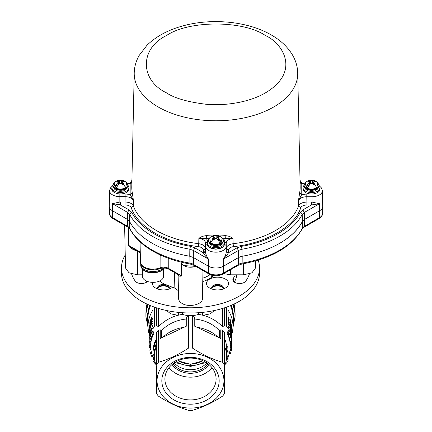 <?xml version="1.0" encoding="UTF-8"?>
<svg xmlns="http://www.w3.org/2000/svg" width="432" height="432" viewBox="0 0 432 432"><rect width="100%" height="100%" fill="white"/><g stroke="black" fill="none" stroke-linecap="round" stroke-linejoin="round"><path stroke-width="0.65" d="M155.995 342.398L155.995 342.738A34.511 28.177 -0 0 1 156.038 342.349M148.03 321.943L147.604 317.029L150.028 305.419M230.974 305.419L233.399 317.029L232.972 321.943M149.456 305.181L146.966 317.029L148.03 324.832M232.972 324.832L234.036 317.029L231.547 305.181M206.842 362.918A20.174 16.47 -0 0 1 174.161 362.918M211.982 367.637A25.601 20.903 -0 0 1 169.025 367.637M216.103 379.01A25.601 20.903 -0 0 1 190.501 399.913A25.601 20.903 -0 0 1 164.9 379.01A25.601 20.903 -0 0 1 190.501 358.106A25.601 20.903 -0 0 1 216.103 379.01M190.501 404.19A28.669 23.409 -0 0 1 161.833 380.781A28.669 23.409 -0 0 1 190.501 357.372A28.669 23.409 -0 0 1 219.17 380.781A28.669 23.409 -0 0 1 190.501 404.19M190.501 353.473A33.448 27.308 -0 0 1 223.949 380.781A33.448 27.308 -0 0 1 190.501 408.089A33.448 27.308 -0 0 1 157.054 380.781A33.448 27.308 -0 0 1 190.501 353.473M156.524 332.942L156.524 332.764A38.227 31.212 -0 0 1 158.35 330.188L160.24 329.843L161.698 330.523A36.099 29.479 180 0 1 186.057 319.037L186.786 317.331L188.681 315.889L188.681 348.014A38.227 31.212 -0 0 1 190.501 347.976A38.227 31.212 -0 0 1 192.326 348.014C202.484 354.667 212.593 359.435 222.658 362.313A38.227 31.212 -0 0 1 224.478 364.889L224.478 393.487A38.227 31.212 -0 0 1 222.658 396.068C212.501 402.721 202.392 407.484 192.326 410.362A38.227 31.212 -0 0 1 190.501 410.4A38.227 31.212 -0 0 1 188.681 410.362C178.524 407.441 168.41 402.678 158.35 396.068A38.227 31.212 -0 0 1 156.524 393.487L156.524 366.223A36.099 29.479 -0 0 1 154.402 356.26A36.099 29.479 -0 0 1 156.524 346.302M226.39 345.065A36.099 29.479 180 0 0 224.478 338.332M230.321 340.956L230.321 346.145A39.82 32.513 180 0 0 227.086 333.315L228.053 331.042L228.053 310.198M214.412 310.527L210.254 313.859L203.045 315.29A39.82 32.513 180 0 1 222.404 326.689L224.338 325.787L226.46 326.16A42.471 34.679 -0 0 1 228.053 328.412L228.053 331.042M202.257 312.412A3.186 1.782 85.9 0 0 203.045 315.29L198.731 314.334C193.239 316.127 187.753 316.127 182.272 314.334L177.962 315.29A39.82 32.513 180 0 0 158.598 326.689L156.665 325.787L154.543 326.16A42.471 34.679 -0 0 0 152.95 328.412L152.95 310.019A42.471 34.679 180 0 0 148.03 326.219A42.471 34.679 180 0 0 149.197 334.298M150.692 346.707L149.245 346.766A41.305 33.723 -0 0 1 149.207 345.962L149.207 345.465A41.305 33.723 -0 0 1 149.197 344.655A41.305 33.723 -0 0 1 149.369 341.593L150.849 341.707A39.82 32.513 180 0 0 150.682 344.655L150.682 346.145A39.82 32.513 180 0 1 153.916 333.315L152.95 331.042M156.524 338.332A36.099 29.479 180 0 0 155.104 342.495M188.681 315.889A38.227 31.212 -0 0 1 192.326 315.889L194.216 317.331L194.945 319.037A36.099 29.479 180 0 1 219.305 330.523L220.763 329.843L222.658 330.188A38.227 31.212 -0 0 1 224.478 332.764L224.478 366.223A36.099 29.479 -0 0 0 226.606 356.26L226.287 350.06L227.761 349.898L227.761 351.659L226.287 351.821M150.498 305.618A42.471 34.679 180 0 0 148.03 317.272L148.03 326.219M154.921 307.287A42.471 34.679 180 0 0 154.543 307.768L154.543 326.16M225.266 307.568L226.46 307.768A42.471 34.679 180 0 0 226.087 307.287M226.46 307.768L226.46 326.16M230.504 305.618A42.471 34.679 180 0 1 232.972 317.272L232.972 326.219A42.471 34.679 180 0 0 228.053 310.019M228.053 356.956L228.053 359.44L227.086 358.976A39.82 32.513 180 0 0 230.321 346.145M147.501 304.312A44.599 36.412 180 0 0 145.908 313.961L145.908 316.413L148.068 327.677M233.501 304.312A44.599 36.412 180 0 1 235.1 313.961L235.1 316.413A44.599 36.412 180 0 0 232.713 304.668M146.642 307.249A44.491 36.326 -0 0 1 147.42 304.274M233.582 304.274A44.491 36.326 -0 0 1 234.36 307.249M228.091 352.01L227.761 346.675L228.091 352.442M227.761 349.898L228.091 352.663L227.761 356.794M224.478 346.302A36.099 29.479 -0 0 1 226.606 356.26M227.761 344.914L226.287 345.076L226.287 346.837L227.761 346.675M227.761 351.659L228.091 354.424M226.557 350.033L226.287 346.837M222.658 362.313L222.658 330.188M220.763 329.843L220.763 338.494L196.927 327.256A36.099 29.479 -0 0 1 218.057 337.214M219.305 330.523L219.305 337.802M194.945 326.322L194.945 319.037M196.927 327.256L194.216 325.976L194.216 317.331M192.326 315.889L192.326 348.014M162.95 337.214A36.099 29.479 -0 0 1 184.081 327.256L160.24 338.494L160.24 329.843M186.786 317.331L186.786 325.976L184.081 327.256M186.057 319.037L186.057 326.322M161.698 337.802L161.698 330.523M158.35 330.188L158.35 362.313C168.502 359.392 178.616 354.623 188.681 348.014M152.95 356.956L152.95 359.44L153.916 358.976M224.338 325.787L224.338 307.876M222.404 326.689L222.404 308.48M157.804 287.939A6.372 3.677 180 0 1 163.474 285.941A6.372 3.677 180 0 1 169.139 287.939M211.864 287.939A6.372 3.677 180 0 1 217.534 285.941A6.372 3.677 180 0 1 223.198 287.939M186.052 312.908L194.956 312.908M198.277 312.736A3.186 0.599 -107.6 0 0 198.731 314.334M182.272 314.334A3.186 0.599 107.6 0 0 182.725 312.736M178.745 312.412A3.186 1.782 -85.9 0 1 177.962 315.29L170.748 313.853L166.595 310.527M154.543 307.768L155.736 307.568M158.598 308.48L158.598 326.689M156.665 307.876L156.665 325.787M155.639 363.917L154.543 363.069A42.471 34.679 -0 0 1 152.95 360.812L152.95 359.44L152.95 360.812M228.053 360.812L228.053 359.44L228.053 360.812A42.471 34.679 -0 0 1 226.46 363.069L225.364 363.917M230.996 332.17C230.591 330.518 230.278 329.816 230.04 330.064L228.62 330.415L230.105 329.821L231.498 336.393L230.996 332.17M231.466 335.707L230.288 330.766L230.996 332.554L231.417 335.594M230.693 332.602L230.996 332.554M228.884 331.916L228.62 330.415M229.117 337.214L228.62 334.903L230.04 334.552L230.558 336.917L229.117 337.214A39.82 32.513 180 0 1 229.322 337.91L230.769 337.64L230.499 336.026A41.305 33.723 -0 0 1 231.574 340.848L230.094 340.978A39.82 32.513 180 0 0 229.5 337.878M228.62 334.654L230.04 334.303A41.305 33.723 -0 0 1 231.574 340.465L231.574 340.848M230.558 336.917A41.305 33.723 -0 0 1 230.769 337.64M228.992 334.562L228.647 331.976L230.072 331.63L230.072 333.115L231.023 336.523L230.936 334.935M230.904 335.129L230.985 335.875M230.072 333.115L228.647 333.461M230.072 331.63A41.305 33.723 -0 0 1 230.342 332.402L230.342 333.569L231.476 337.106L231.584 338.65L231.109 337.873M231.217 335.842L231.298 337.846M231.325 338.931L231.584 338.65M231.422 337.111L230.936 337.16M231.282 337.381L231.001 337.419M228.62 327.704L230.04 327.353L230.04 327.753L228.62 328.104L228.62 327.704M230.04 327.753L231.574 333.088L230.299 326.479L231.574 330.674L230.04 323.741L231.444 330.043L230.04 325.512L231.444 332.024L230.04 327.353M229.003 327.613L228.62 325.863L230.04 325.512M230.04 325.987L228.62 326.338M229.014 325.766L228.62 324.092L230.04 323.741M230.04 324.14L228.62 324.491M231.574 333.088L231.206 333.121M229.333 330.005L228.62 328.104M231.201 327.245L231.584 328.633L231.282 325.706L230.942 324.697L230.72 325.091L230.261 323.087L230.618 323.471L230.618 323.087C230.278 322.029 230.078 321.802 230.013 322.402L230.575 325.102L231.287 326.133L231.482 327.926L231.007 327.272M231.287 326.133L230.753 326.203M230.958 326.009L231.115 325.609M228.771 324.054L228.679 322.38L230.105 322.034L230.013 322.402L228.593 322.758M230.261 323.087L230.618 323.471L230.299 323.536M231.341 329.049L231.584 328.633M228.62 320.031L230.04 319.68L230.04 320.765L228.62 321.116L228.641 319.648L228.955 319.95M230.04 320.765A41.305 33.723 -0 0 1 231.574 326.927L231.574 326.543A41.305 33.723 -0 0 0 231.115 323.989L230.629 320.312L230.062 319.297L230.04 319.68M230.288 320.792L230.634 320.722L230.942 323.276A41.305 33.723 180 0 0 230.288 321.079L230.326 320.02M230.31 320.036L230.634 320.722M229.025 322.299A39.82 32.513 180 0 0 228.62 321.116M231.633 334.865A42.471 34.679 180 0 0 232.972 326.219M229.144 319.901A39.82 32.513 180 0 0 228.053 316.948M231.633 339.784L231.574 340.589M231.628 338.305L231.557 339.439M231.676 337.91L231.433 336.755M231.676 336.771L231.579 336.425M231.53 340.853L231.395 341.615M230.18 341.528L231.66 341.631L231.547 343.548M231.676 341.793L230.191 341.696M230.18 343.456L231.676 343.721L230.191 343.624M231.676 343.721L231.547 345.476M230.18 345.379L231.676 345.643L230.191 345.551M231.676 345.643L231.563 347.263M230.288 347.393L231.676 347.479L231.476 349.769L230.094 349.623M230.299 347.177L231.676 347.269A41.305 33.723 -0 0 1 231.655 347.479M231.476 349.769A41.305 33.723 -0 0 1 231.352 350.509L229.986 350.341M231.233 350.492A41.305 33.723 -0 0 1 230.348 353.792L229.273 353.549M231.498 332.068L231.509 334.854M150.406 349.985L149.92 347.76M152.879 356.789L152.042 357.059A41.305 33.723 -0 0 1 149.915 351.016L149.915 350.06L150.952 349.898M149.915 351.016L151.103 350.833M149.369 341.593L149.207 343.154M149.369 341.21L150.849 341.318L150.849 341.707M149.207 345.465L150.682 345.433M149.207 345.962L150.682 345.929M149.278 346.766A41.305 33.723 -0 0 0 149.38 347.798L150.73 347.695M149.202 343.64L149.197 342.749M149.207 343.78L149.245 342.576A41.305 33.723 180 0 0 149.197 344.164L149.197 344.655M149.218 340.497L149.245 339.466M149.213 339.466L149.305 336.955L149.261 339.147M149.872 337.316L149.305 336.955M150.817 338.515L150.725 340.108L149.24 340.054M149.197 339.784L149.197 338.947M149.24 337.57A41.305 33.723 -0 0 1 149.197 336.053A41.305 33.723 -0 0 1 149.38 332.91L149.926 332.953M149.202 333.704A41.305 33.723 -0 0 1 149.197 333.412A41.305 33.723 -0 0 1 149.245 331.76L149.197 334.795L149.38 329.719L150.439 329.8M149.197 333.412L149.197 332.861A41.305 33.723 -0 0 1 149.38 329.719M149.38 332.91L149.38 332.359L150.098 332.413M149.197 336.053L149.197 335.502A41.305 33.723 -0 0 1 149.38 332.359M149.202 335.21L149.197 334.795M150.86 329.859L150.86 330.415L149.38 330.302M150.86 330.415L150.79 331.398M149.305 327.872L149.197 329.135A41.305 33.723 -0 0 1 149.305 326.878L149.305 327.872M149.229 331.517L149.197 328.747A41.305 33.723 -0 0 1 149.38 325.604L150.179 325.663M149.202 330.869L149.38 325.604M149.369 327.758L150.088 327.812M151.097 334.406L150.676 334.309L151.578 332.618L150.093 337.387M150.012 337.505L150.676 334.309M153.274 332.37L151.886 331.943C151.621 331.56 151.216 332.203 150.671 333.871L149.818 338.078L151.805 331.641L153.274 332.37L151.281 338.288M149.818 338.078L151.33 338.591M150.817 333.904L151.238 334.001M152.95 328.725L151.886 328.39L151.168 329L151.135 329.519L151.578 329.065L151.178 330.626L149.834 333.331L149.834 335.529A41.305 33.723 -0 0 1 150.023 334.741L150.023 333.115L151.178 331.058L151.789 328.039L153.176 328.46M149.834 335.529L150.185 335.583M151.135 329.519L151.497 329.611M152.95 330.431L152.599 331.43L151.178 331.058M150.331 332.624L151.087 332.77M150.023 333.115L150.892 333.256M150.023 334.741L150.385 334.8M152.95 321.813L151.886 321.484L151.886 321.014L152.95 321.343M151.886 321.014A41.305 33.723 -0 0 0 149.834 327.073L149.834 327.51A41.305 33.723 -0 0 1 151.303 322.785L149.834 329.713A41.305 33.723 -0 0 1 151.886 323.654L151.886 323.212A41.305 33.723 -0 0 0 150.174 327.888L151.886 321.484M152.95 322.92L152.777 323.487M151.886 323.212L152.95 323.541M151.886 323.654L152.95 323.984M149.834 329.713L151.297 329.924A39.82 32.513 180 0 1 151.378 329.584M152.95 324.81A39.82 32.513 180 0 0 151.783 328.039M149.834 327.51L150.136 327.553M151.578 317.849L150.703 322.034L150.109 323.66L150.001 322.515A41.305 33.723 -0 0 1 151.578 317.849M150.514 322.596L150.001 322.515M150.482 324.643L149.904 324.551L149.834 322.785A41.305 33.723 -0 0 1 151.886 316.726L152.95 317.056M149.834 324.011C149.872 324.853 150.158 324.346 150.698 322.488L151.654 319.507L151.886 316.726M150.698 322.488L151.2 322.601M151.654 319.507L153.052 319.918M151.843 318.584L152.95 318.924M150.682 346.145A39.82 32.513 180 0 0 153.344 357.826M154.402 355.801L152.923 355.822A37.589 30.688 -0 0 1 152.912 355.282A37.589 30.688 -0 0 1 152.923 354.737L154.408 354.758A36.099 29.479 180 0 0 154.402 355.282L154.402 356.26M152.923 354.737L153.068 348.856M152.912 355.282L152.912 349.396A37.589 30.688 -0 0 1 152.923 348.851M154.408 350.255L154.408 354.758M155.029 361.73L154.24 361.908A37.589 30.688 -0 0 1 153.954 361.012L153.954 360.38A37.589 30.688 -0 0 1 153.068 356L154.402 355.903M153.954 360.38L154.732 360.229M153.954 361.012L154.84 360.839M154.44 361.865A37.589 30.688 -0 0 0 154.867 362.961L155.309 362.837M153.29 348.808L153.36 346.594L153.657 346.631M153.392 348.338L153.662 345.784L153.878 345.038L154.132 345.184M154.202 344.984L153.873 345.136L154.553 343.246L154.181 343.489L154.553 343.246M153.36 346.594L153.052 349.601C153.041 350.487 153.149 350.276 153.387 348.975L154.867 342.43C154.818 341.69 154.602 341.804 154.208 342.77L154.181 343.489L154.532 343.564M155.644 343.084L156.276 342.814L154.867 342.43M156.276 342.814L154.856 349.164C154.629 350.417 154.521 350.595 154.532 349.704M154.213 345.584L155.65 345.897M153.797 346.302L155.293 346.615M153.387 348.975L154.856 349.164M153.052 349.601L153.095 350.152L154.575 350.271M153.344 346.054L153.684 346.097M158.35 362.313A38.227 31.212 -0 0 0 156.524 364.889L156.524 332.764M156.524 366.223L156.524 368.777M146.378 268.801L155.255 269.908L161.39 267.824M120.037 204.822L112.46 203.656L119.858 202.009L120.037 204.822L129.087 209.833L131.738 212.393C135.832 220.304 143.159 227.378 153.716 233.615C164.506 239.717 176.747 243.956 190.447 246.326L194.875 247.865L203.391 252.785L203.391 250.209L205.519 248.508L205.513 251.084L203.391 252.785L203.569 253.109L205.513 251.521C205.583 253.773 206.577 256.327 208.505 259.178C206.123 256.894 204.482 254.869 203.569 253.109M316.904 182.045L317.882 182.822L316.699 187.893C313.254 189.502 309.809 189.502 306.364 187.893L305.181 182.822L307.071 181.359A8.921 5.152 60 0 1 308.572 180.943L309.344 180.565L310.63 180.722L310.63 183.497L312.433 183.497L313.724 184.831L314.491 184.361A8.921 5.152 60 0 1 316.699 187.893M312.433 183.497L312.433 180.722L310.63 180.722M312.433 180.722L314.82 180.792L316.964 182.012L313.934 181.586L313.562 181.991L313.562 184.642M318.713 184.124A7.43 4.293 180 0 1 318.967 185.231L317.882 182.822L316.964 182.012M313.934 184.696L313.934 182.628L313.562 181.991M313.934 182.628L315.225 183.962L314.491 184.361M127.586 184.054A7.43 4.293 180 0 1 127.84 185.161L126.76 182.752L125.577 187.823C122.132 189.432 118.687 189.432 115.241 187.823L114.053 182.752L112.973 185.161A7.43 4.293 180 0 1 113.227 184.054M122.812 184.626L122.812 182.558L124.097 183.892L122.596 184.761L121.306 183.427L119.507 183.427L116.478 187.348L114.977 186.478L118.379 181.921L118.379 184.572M117.45 180.873A8.921 5.152 -120 0 0 115.949 181.289C118.406 179.923 120.992 179.734 123.692 180.722L118.217 180.5L116.716 181.364L118.379 181.921M223.09 239.258A7.43 4.293 180 0 1 223.344 240.37L222.259 237.956L221.076 243.027C217.631 244.636 214.186 244.636 210.74 243.027L209.558 237.956L208.478 240.37A7.43 4.293 180 0 1 208.732 239.258M216.81 238.966L218.101 235.705L218.867 236.083L219.602 236.574L217.939 237.13L221.341 241.688L219.839 242.552L216.81 238.631L216.81 235.861L215.012 235.861L215.012 238.631L216.81 238.631M215.012 238.631L213.721 239.971L212.22 239.101L213.505 237.767L213.505 239.836M142.376 274.806L137.414 274.806L129.006 272.797L125.523 268.029L124.61 225.293M178.443 290.731L174.841 288.209L163.323 283.635L159.505 281.059M178.61 298.593L178.097 274.622L178.61 298.593C178.659 300.478 179.82 302.098 182.093 303.448C188.903 307.827 202.943 304.474 202.392 298.593L202.991 270.545L202.392 298.593M181.489 263.531L181.678 275.978C179.399 276.523 178.2 275.983 178.092 274.347M142.376 269.125L142.376 276.215A10.616 6.129 0 0 0 145.487 280.552A10.616 6.129 0 0 0 157.059 281.88A10.616 6.129 0 0 0 163.615 276.215L163.615 269.055M322.677 205.659A10.616 6.129 180 0 1 322.753 206.464A10.616 6.129 180 0 1 319.642 210.724L304.533 219.445A8.494 4.903 0 0 0 302.411 221.492A90.256 52.11 180 0 1 242.19 256.257A8.494 4.903 0 0 0 238.648 257.483L223.538 266.209A10.616 6.129 180 0 1 215.968 268.002A10.616 6.129 0 0 0 223.414 266.209L238.534 257.494L242.077 256.268A90.256 52.11 0 0 0 302.335 221.524L304.457 219.478L319.34 210.897M304.533 219.445L304.425 226.352L319.54 217.625L319.642 210.724A10.616 6.129 -0 0 0 322.693 206.345L322.358 190.712A10.282 5.94 180 0 1 319.345 194.983A10.282 5.94 180 0 1 312.066 196.722L312.071 193.979M127.84 185.252A8.494 4.903 180 0 1 128.903 187.628L128.903 189.016A8.494 4.903 180 0 1 126.414 192.483A8.494 4.903 180 0 1 122.758 193.725L130.167 194.465L133.439 200.572C132.284 198.121 129.514 196.819 125.123 196.657L125.032 201.982C129.395 202.171 132.165 203.477 133.348 205.891A84.375 48.713 0 0 0 156.271 230.44A84.375 48.713 0 0 0 156.308 230.461A84.375 48.713 0 0 0 198.758 243.702L198.86 238.388C201.123 236.682 203.742 235.769 206.717 235.656A84.191 48.605 0 0 0 212.663 235.915M219.164 235.915A84.191 48.605 0 0 0 225.121 235.667C228.096 235.78 230.715 236.693 232.978 238.399L233.08 243.718A84.375 48.713 0 0 0 298.571 205.951L298.48 200.632L299.651 192.688A84.191 48.605 0 0 0 300.154 186.743L297.724 72.992A81.761 47.201 180 0 1 247.725 117.072A81.761 47.201 180 0 1 158.155 106.952A81.761 47.201 180 0 1 158.123 106.931A81.761 47.201 180 0 1 134.217 72.992C134.39 66.798 136.048 60.939 139.196 55.415L146.939 45.328C155.774 36.688 167.346 30.332 181.645 26.255C210.821 17.723 247.768 21.125 271.404 35.035C280.849 40.435 287.966 47.234 292.75 55.42C295.893 60.944 297.551 66.803 297.724 72.992M228.253 253.114C227.281 254.95 225.628 256.97 223.306 259.184C225.239 256.322 226.238 253.768 226.309 251.527L228.253 253.114L228.431 252.796L226.309 251.089L226.309 248.513L228.431 250.22C228.663 248.335 230.353 247.136 233.512 246.623C265.275 243.54 295.277 226.244 300.65 207.905L298.571 205.951C299.759 203.537 302.53 202.235 306.893 202.052L306.801 196.722C302.416 196.879 299.641 198.18 298.48 200.632L301.763 194.524L309.172 193.795A8.494 4.903 0 0 0 316.937 192.866A8.494 4.903 0 0 0 320.026 189.081L320.026 187.693A8.494 4.903 180 0 1 314.782 192.224A8.494 4.903 180 0 1 305.527 191.165A8.494 4.903 180 0 1 303.037 187.693A8.494 4.903 180 0 1 304.101 185.323M318.967 185.323A8.494 4.903 180 0 1 320.026 187.693M309.172 193.795A8.494 4.903 180 0 1 305.527 192.548A8.494 4.903 180 0 1 303.037 189.081L303.037 187.693M317.844 188.195A6.372 3.677 180 0 1 316.397 190.069L315.646 189.637M316.397 189.232L316.397 190.069M315.646 189.578L315.646 190.507A6.372 3.677 180 0 1 307.028 190.296A6.372 3.677 180 0 1 305.219 188.195M128.903 187.628A8.494 4.903 180 0 1 126.414 191.095A8.494 4.903 180 0 1 117.158 192.159A8.494 4.903 180 0 1 111.915 187.628A8.494 4.903 180 0 1 112.973 185.252M111.915 187.628L111.915 189.016A8.494 4.903 0 0 0 114.993 192.791A8.494 4.903 0 0 0 122.758 193.725M223.344 240.462A8.494 4.903 180 0 1 224.402 242.833A8.494 4.903 180 0 1 219.159 247.363A8.494 4.903 180 0 1 209.903 246.299A8.494 4.903 180 0 1 207.414 242.833A8.494 4.903 180 0 1 208.478 240.462M207.414 242.833L207.414 244.22A8.494 4.903 0 0 0 209.358 247.342A8.494 4.903 0 0 0 209.903 247.687A8.494 4.903 0 0 0 222.458 247.347A8.494 4.903 0 0 0 224.402 244.22L224.402 242.833M211.459 244.971L211.307 244.501M211.604 244.885A21.238 12.258 0 0 0 211.545 244.609M125.032 204.914L120.577 204.914L120.577 201.982L125.032 201.982L125.032 204.914C128.299 205.043 130.378 206.021 131.269 207.846C134.541 217.21 142.376 225.596 154.764 233.01C167.589 240.17 182.11 244.706 198.326 246.607L198.758 243.702C202.964 244.404 205.216 246.002 205.519 248.508L205.632 243.194C205.335 240.646 203.083 239.047 198.86 238.388L206.485 238.577L206.717 235.656M225.121 235.667L225.347 238.588L232.978 238.399C228.739 239.063 226.481 240.667 226.195 243.2L226.309 248.513C226.611 246.013 228.868 244.409 233.08 243.718L233.512 246.623M213.883 237.929L214.358 237.654L213.883 237.379M215.012 238.966L214.358 237.654M209.558 237.956L210.654 237.017L213.505 236.725L213.883 237.13L213.505 237.767M210.481 237.146L212.625 235.931L215.012 235.861M212.485 236.574L211.982 236.282M218.101 235.705L216.81 235.861M217.939 237.881L217.474 237.616M221.341 241.688L218.965 240.316L218.56 240.548M217.582 237.676L217.939 237.735M211.799 244.777L211.048 245.209L211.048 244.372M211.799 244.717L211.799 245.641A6.372 3.677 180 0 0 218.192 246.267A6.372 3.677 180 0 0 222.221 243.335M211.048 245.209A6.372 3.677 180 0 1 209.596 243.335M224.386 244.555A2.122 1.733 0.1 0 1 226.195 246.24L226.195 243.2L224.084 241.493L225.347 238.588L222.863 238.723M228.431 250.22L228.431 252.796L236.952 247.876L241.391 246.348C268.348 242.044 292.685 228.015 300.17 212.452L302.827 209.898L304.328 212.468L319.475 203.731L311.348 204.979L306.893 204.979L306.893 202.052L311.353 202.052L311.348 204.979L302.827 209.898M134.217 72.992L131.782 186.743A84.191 48.605 0 0 0 132.278 192.629L133.439 200.572L133.348 205.891L131.269 207.846M114.977 186.478L117.353 185.107L117.758 185.339M122.812 182.558L122.434 181.921L122.812 181.521L125.836 181.942L124.335 181.073L123.833 181.364M126.76 182.752L125.836 181.942M122.434 182.174L121.959 182.45L122.434 182.725M123.692 180.722L124.335 181.073M121.306 183.757L121.959 182.45M118.217 180.5L119.507 183.757M126.716 188.125A6.372 3.677 180 0 1 120.409 191.306A6.372 3.677 180 0 1 114.097 188.125M132.278 192.629L130.167 194.465L130.178 183.573L131.863 182.99M127.483 183.74L131.879 182.223L130.178 183.573L127.656 184.124M309.344 180.565L310.63 183.827M308.885 185.409L308.48 185.177L306.099 186.548L309.128 182.628L309.128 185.09M310.63 183.497L307.606 187.418L306.099 186.548M308.572 180.943L307.843 181.435L309.128 181.586L309.506 181.991L309.128 182.628M313.562 182.239L312.433 183.827M315.463 181.143L314.96 181.435M313.087 182.515L313.562 182.795M304.29 184.189L301.774 183.632L300.062 182.277L304.457 183.8M300.078 183.038L301.774 183.632L301.763 194.524L299.651 192.688M319.583 210.757L319.475 203.731L312.066 202.079L311.888 204.892M208.958 238.718L206.485 238.577L207.754 241.488M125.129 193.725L125.123 196.657L119.858 196.652A10.282 5.94 180 0 1 109.582 190.712A10.282 5.94 180 0 1 109.582 190.642L109.247 206.275A10.616 6.129 -0 0 0 112.352 210.686L127.456 219.413L129.573 221.459A90.256 52.11 180 0 0 189.756 256.246L193.298 257.477L208.397 266.204A10.616 6.129 0 0 0 215.968 268.002M160.137 254.896L160.105 267.813L159.689 268.747C154.37 270.61 149.337 270.346 144.574 267.943C141.777 266.107 140.411 264.125 140.481 261.992A12.479 7.204 0 0 0 144.137 266.998A12.479 7.204 0 0 0 160.105 267.813C162.988 266.825 165.704 266.96 168.253 268.229L181.678 275.978L178.092 274.374M230.521 269.708L230.629 274.806L223.727 273.634M174.841 288.209L174.528 272.538M137.311 250.803C133.817 250.355 130.907 248.53 128.585 245.327L133.115 248.632M230.629 274.806L243.594 274.806L251.948 272.824L255.479 268.029L255.636 260.89M180.97 262.1A9.558 5.519 0 0 0 183.746 265.599L195.745 266.366M183.746 265.599A9.558 5.519 0 0 0 195.691 266.333M202.829 278.149A25.375 14.65 -0 0 0 208.445 275.702A25.375 14.65 -0 0 0 210.163 274.606M202.824 278.311L208.445 275.702M235.354 274.806A46.402 26.789 180 0 1 233.372 278.192A6.691 3.861 -0 0 0 232.864 279.671A6.691 3.861 -0 0 0 236.99 283.241A6.691 3.861 -0 0 0 244.28 282.404A6.691 3.861 -0 0 0 245.732 281.151A59.778 34.511 0 0 0 249.372 273.942M209.725 279.04A11.043 6.377 0 0 0 209.725 288.058A11.043 6.377 0 0 0 225.342 288.058L225.342 288.058A11.043 6.377 0 0 0 225.342 279.04A11.043 6.377 0 0 0 209.725 279.04M222.901 289.116A5.837 3.37 0 0 0 223.371 287.798A5.837 3.37 0 0 0 219.764 284.683A5.837 3.37 0 0 0 213.403 285.412A5.837 3.37 0 0 0 211.691 287.798A5.837 3.37 0 0 0 212.161 289.116M223.312 288.274A5.837 3.37 0 0 0 219.38 285.552A5.837 3.37 0 0 0 213.403 286.367A5.837 3.37 0 0 0 211.75 288.274M152.631 282.344A11.043 6.377 -0 0 0 155.666 288.058A11.043 6.377 -0 0 0 171.283 288.058L171.283 288.058A11.043 6.377 -0 0 0 172.201 287.453M164.992 284.542A5.837 3.37 -0 0 0 159.343 285.412A5.837 3.37 -0 0 0 157.631 287.798A5.837 3.37 -0 0 0 158.101 289.116M169.252 288.274A5.837 3.37 -0 0 0 165.321 285.552A5.837 3.37 -0 0 0 159.343 286.367A5.837 3.37 -0 0 0 157.691 288.274M125.242 254.972A69.017 39.847 0 0 0 121.484 267.943A69.017 39.847 0 0 0 164.09 304.754A69.017 39.847 0 0 0 239.306 296.12A69.017 39.847 0 0 0 259.519 267.943A69.017 39.847 0 0 0 258.179 260.134M121.484 267.943L121.484 273.143A69.017 39.847 0 0 0 164.09 309.96A69.017 39.847 0 0 0 239.306 301.32A69.017 39.847 0 0 0 259.519 273.143L259.519 267.943M131.63 273.942A59.778 34.511 0 0 0 135.27 281.151A6.691 3.861 -0 0 0 146.183 282.404A6.691 3.861 -0 0 0 147.409 281.432M146.734 282.042A46.402 26.789 180 0 1 146.07 280.865M168.847 289.116A5.837 3.37 -0 0 0 169.312 287.798A5.837 3.37 -0 0 0 168.593 286.173M236.812 274.806A46.402 26.789 180 0 1 234.268 282.042M202.759 281.54A26.546 15.325 0 0 0 209.272 278.78A26.546 15.325 0 0 0 213.538 275.562M206.615 276.723L203.699 277.997M211.739 275.168L211.739 275.746A21.238 12.258 180 0 1 211.577 277.263M174.803 362.497L190.501 366.412L190.501 365.656A22.61 18.463 -0 0 1 176.348 361.595M177.946 360.796L190.501 364.322L203.056 360.796M202.743 360.65A20.174 16.47 0 0 1 178.265 360.65M204.655 361.595A22.61 18.463 -0 0 1 190.501 365.656M203.126 360.823L190.501 364.381L177.881 360.823M172.076 364.5A21.141 17.264 180 0 0 190.501 373.297A21.141 17.264 180 0 0 208.931 364.5M207.943 363.706A20.174 16.47 -0 0 1 173.065 363.706M234.047 304.058A44.491 36.326 -0 0 1 234.992 311.402L234.074 304.047M148.289 304.668A44.599 36.412 180 0 0 145.908 316.413M146.929 304.047L146.011 311.402A44.491 36.326 0 0 1 146.956 304.058M227.842 356.832L226.6 356.719M149.834 327.132L149.38 327.1M152.107 336.393L150.671 336.074M152.95 318.227L151.886 317.898M129.654 221.611L129.794 228.431A90.104 52.024 0 0 0 152.318 250.139A90.104 52.024 0 0 0 189.913 263.142L189.869 256.268M112.417 210.724L112.525 217.625L127.634 226.352A8.645 4.99 0 0 1 129.794 228.431A2.122 1.658 152.3 0 0 129.946 229.036L128.072 227.291A2.122 1.226 120 0 1 127.634 226.352L127.526 219.456M140.805 263.758L140.751 264.476A12.209 7.052 0 0 0 144.326 269.46A12.209 7.052 0 0 0 163.512 268.024M131.738 212.393L129.708 214.45A90.104 52.024 0 0 0 152.215 236.185A90.104 52.024 0 0 0 189.832 249.205L190.447 246.326M166.385 92.799C139.666 79.909 139.698 48.443 166.444 35.575C188.762 20.147 243.27 20.169 265.556 35.613C282.037 42.838 301.52 71.28 265.496 92.831C248.859 102.654 224.262 106.018 206.015 104.258C187.542 101.974 174.328 98.156 166.385 92.799M320.026 188.028L316.937 192.866M305.181 182.822L304.101 185.231A7.43 4.293 180 0 0 306.277 188.266A7.43 4.293 180 0 0 314.377 189.194A7.43 4.293 180 0 0 318.967 185.231L318.967 185.744A7.43 4.293 180 0 1 314.377 189.707A7.43 4.293 180 0 1 306.277 188.779A7.43 4.293 180 0 1 304.101 185.744L304.101 185.231A7.43 4.293 180 0 1 304.355 184.124M114.993 192.791C112.871 191.83 111.775 190.571 111.704 189.011L111.915 187.958M115.15 188.708A7.43 4.293 180 0 1 112.973 185.674L113.578 187.515L115.295 189.027C119.173 190.998 126.754 191.079 127.84 185.674A7.43 4.293 180 0 1 125.663 188.708A7.43 4.293 180 0 1 115.15 188.708M127.84 185.674L127.84 185.161A7.43 4.293 180 0 1 125.663 188.195A7.43 4.293 180 0 1 115.15 188.195A7.43 4.293 180 0 1 112.973 185.161L112.973 185.674M125.577 187.823A8.921 5.152 -120 0 0 123.368 184.291M226.309 251.089L226.195 246.24A10.282 5.94 180 0 1 215.903 252.175A10.282 5.94 180 0 1 205.627 246.235A2.122 1.733 0.1 0 1 207.436 244.55M222.458 247.347L215.903 249.242L209.358 247.342M221.168 243.918A7.43 4.293 180 0 1 210.654 243.918A7.43 4.293 180 0 1 208.478 240.883C209.606 246.321 217.118 246.181 221.022 244.231L222.734 242.73L223.344 240.883A7.43 4.293 180 0 1 221.168 243.918M223.344 240.883L223.344 240.37A7.43 4.293 180 0 1 221.168 243.405A7.43 4.293 180 0 1 210.654 243.405A7.43 4.293 180 0 1 208.478 240.37L208.478 240.883M222.259 237.956L220.369 236.498A8.921 5.152 120 0 0 218.867 236.083M212.949 239.501A8.921 5.152 120 0 0 210.74 243.027M128.315 227.437L128.585 245.327L140.27 252.072M164.495 267.845C160.925 274.466 142.128 275.351 140.751 265.34A12.209 7.052 0 0 0 144.326 270.324A12.209 7.052 0 0 0 164.252 268.029M223.414 266.209L223.306 259.184L238.453 250.452L238.534 257.494M218.311 240.23L218.311 237.767M217.928 236.239A7.43 4.293 180 0 1 219.37 236.569M217.766 236.725A7.43 4.293 180 0 1 218.149 236.79M241.391 246.348L242.001 249.226A90.104 52.024 0 0 0 302.2 214.515L300.17 212.452M304.457 219.478L304.328 212.468L302.2 214.515L302.335 221.524M236.952 247.876L238.453 250.452L242.001 249.226L242.077 256.268M120.577 201.982L119.858 202.009L119.858 193.909M121.306 180.652L121.306 183.427M119.507 180.652L119.507 183.427M118.006 185.02L118.006 182.558M118.843 182.407L118.379 182.677M309.971 182.477L309.506 182.747M300.65 207.905C301.541 206.086 303.62 205.108 306.893 204.979M306.801 193.79L306.801 196.722L312.066 196.722L312.066 202.079L311.353 202.052M198.326 246.607C201.474 247.12 203.164 248.324 203.391 250.209M207.743 241.488L205.632 243.194L205.513 251.084M194.875 247.865L193.374 250.436L208.505 259.178L208.397 266.204M193.298 257.477L193.374 250.436L189.832 249.205L189.756 256.246M129.573 221.459L129.708 214.45L127.586 212.404L129.087 209.833M112.352 210.686L112.46 203.656L127.586 212.404L127.456 219.413M322.601 213.43C322.569 215.428 321.397 217.139 319.097 218.57A2.122 1.226 60 0 0 319.54 217.625A10.471 6.043 0 0 0 322.601 213.43L322.753 206.464M319.097 218.57L303.988 227.291A2.122 1.226 -120 0 0 304.425 226.352A8.645 4.99 0 0 0 302.265 228.431L302.411 221.492M242.19 256.257L242.147 263.142A90.104 52.024 0 0 0 302.265 228.431A2.122 1.658 -152.3 0 1 302.114 229.036C291.838 246.699 271.766 258.363 241.898 264.028A2.122 0.502 -99.9 0 0 242.147 263.142A8.645 4.99 0 0 0 238.545 264.389L238.648 257.483M193.412 257.542L193.514 264.389L208.629 273.11A10.471 6.043 0 0 0 223.43 273.11L223.538 266.209M238.102 265.329L222.993 274.055A2.122 1.226 -120 0 0 223.43 273.11L238.545 264.389A2.122 1.226 -120 0 1 238.102 265.329L241.898 264.028M193.957 265.329A2.122 1.226 120 0 1 193.514 264.389A8.645 4.99 0 0 0 189.913 263.142A2.122 0.502 99.9 0 0 190.161 264.028L193.957 265.329L209.066 274.055A2.122 1.226 120 0 1 208.629 273.11L208.521 266.274M112.963 218.57C110.678 217.161 109.507 215.449 109.458 213.43A10.471 6.043 0 0 0 112.525 217.625A2.122 1.226 120 0 0 112.963 218.57L128.072 227.291M137.414 274.806L137.414 251.111M168.232 258.233L168.253 268.229L168.696 269.168C165.942 267.813 162.94 267.673 159.689 268.742M160.137 255.814L161.341 255.447M243.594 263.725L243.594 274.806M233.372 281.151L233.372 278.192M190.501 366.412L206.199 362.497M232.94 327.677L235.1 316.413M227.788 356.983L226.314 356.832M235.1 313.961L233.55 304.29M147.452 304.29L145.908 313.961M149.342 336.847L149.926 336.884M190.161 264.028C175.894 261.506 163.426 257.191 152.755 251.078C142.106 244.912 134.503 237.562 129.946 229.036M300.019 180.284L301.709 183.092M322.358 190.712L321.494 188.001L319.529 186.035M318.967 185.744C318.416 186.91 319.918 186.494 316.607 189.119C313.2 190.728 309.803 190.723 306.423 189.097L304.711 187.591L304.101 185.744M307.071 181.359C309.533 179.993 312.115 179.804 314.82 180.792M109.582 190.642L110.446 187.936L112.412 185.965M115.949 181.289L114.053 182.752M140.481 261.992L140.049 241.871M140.751 265.34L140.751 264.476M131.922 180.284L130.275 183.022M213.883 239.782L213.883 237.13M217.939 239.782L217.939 237.13M220.369 236.498C217.912 235.132 215.325 234.943 212.625 235.931M122.434 181.921L122.434 184.572M309.506 181.991L309.506 184.642M109.458 213.43L109.323 207.074M133.099 248.621L140.281 252.769M168.696 269.168L178.038 274.563M303.988 227.291L302.114 229.036M222.993 274.055C218.349 276.307 213.71 276.307 209.066 274.055"/></g></svg>
